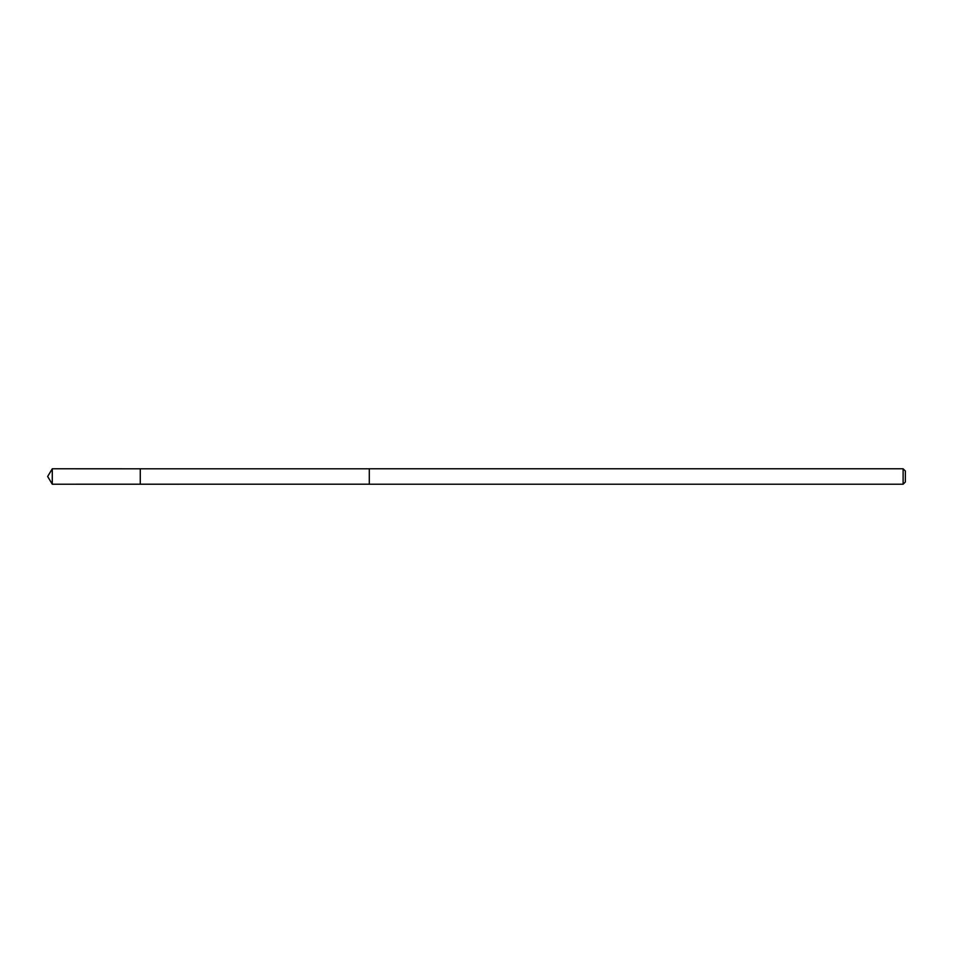 <?xml version="1.0" encoding="UTF-8"?>
<svg xmlns="http://www.w3.org/2000/svg" width="953" height="953" viewBox="0 0 953 953"><rect width="100%" height="100%" fill="white"/><g stroke="black" fill="none" stroke-linecap="round" stroke-linejoin="round"><path stroke-width="1.43" d="M140.27 484.207L140.27 468.793L52.284 468.781L52.284 484.219L140.27 484.207L140.27 468.793L369.287 468.805L369.287 484.195L52.284 484.219L47.65 476.5L52.284 484.219M369.287 471.592L369.287 484.219L903.122 484.219L903.122 468.781L369.287 468.781L369.287 471.592M903.122 468.781L905.35 471.008L905.35 481.992L903.122 484.219M47.65 476.5L52.284 468.781"/></g></svg>
